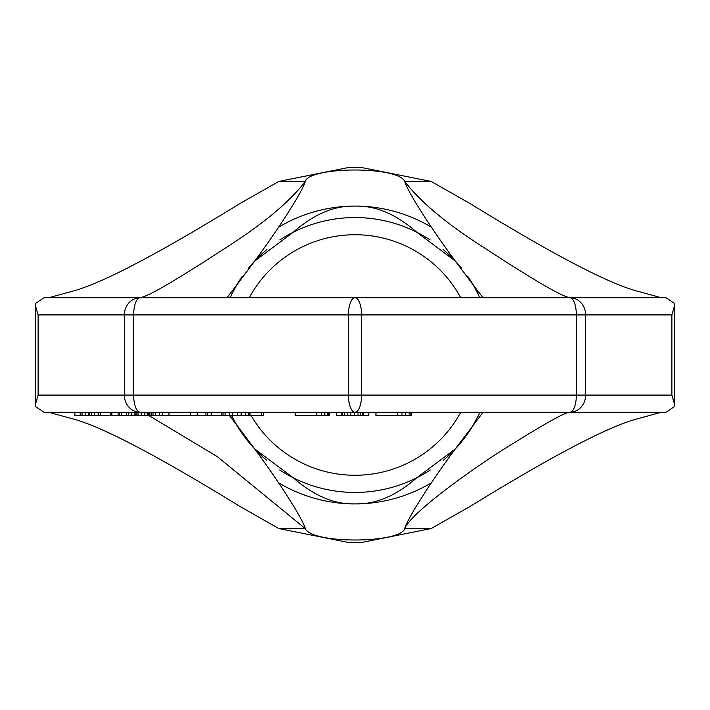 <?xml version="1.0" encoding="UTF-8"?>
<svg xmlns="http://www.w3.org/2000/svg" width="710" height="710" viewBox="0 0 710 710"><rect width="100%" height="100%" fill="white"/><g stroke="black" fill="none" stroke-linecap="round" stroke-linejoin="round"><path stroke-width="1.06" d="M483.057 412.27L455.323 448.951C432.878 478.975 407.256 518.557 404.753 528.568C411.48 511.502 481.815 462.183 513.516 443.235C546.957 422.45 565.577 412.182 569.367 412.43L661.338 412.27L636.586 419.042C607.378 427.003 551.99 456.068 470.419 506.239L431.139 528.568L361.772 542.431L348.228 542.431L278.861 528.568L239.581 506.239C157.975 456.042 102.586 426.976 73.414 419.042L48.662 412.27M48.662 297.73L73.414 290.958C102.595 283.006 157.984 253.94 239.581 203.761L278.861 181.432L348.228 167.569L361.772 167.569L431.139 181.432L470.419 203.761C552.052 253.967 607.441 283.033 636.586 290.958L661.338 297.73M431.139 528.568L404.753 528.568C400.546 543.443 312.01 544.179 305.247 528.568L217.287 456.628L149.153 415.705M431.139 181.432L404.753 181.432C407.265 191.443 432.878 231.016 455.323 261.049L416.681 232.17C395.967 214.109 375.404 205.421 355 206.104C334.428 205.474 313.873 214.163 293.319 232.17L254.615 261.12C277.175 230.91 302.629 191.638 305.247 181.432C309.365 166.575 397.937 165.812 404.753 181.432C420.515 202.146 447.708 224.724 486.341 249.148C533.672 280.033 561.344 296.177 569.367 297.57L570.725 297.73M455.323 448.951L416.681 477.83C396.127 495.837 375.572 504.526 355 503.896C334.596 504.579 314.033 495.891 293.319 477.83L254.615 448.88L236.572 424.749L231.691 415.705A137.447 137.447 0 0 0 236.572 424.749L229.614 415.705M278.861 528.568L305.247 528.568C302.637 518.389 277.184 479.108 254.615 448.88M226.943 297.73L236.572 285.251L230.058 297.73M483.057 297.73L473.464 285.305L479.942 297.73M479.942 412.27L473.464 424.695A137.447 137.447 0 0 0 479.942 412.27A137.447 137.447 0 0 1 473.464 424.695M473.464 285.305L455.323 261.049M254.615 261.12L236.572 285.251M263.517 412.27L263.517 415.705L261.386 415.705L261.386 412.27L295.209 412.27L295.209 415.705L316.749 415.705L316.749 412.27L321.231 412.27L321.231 415.705L316.749 415.705M321.231 412.27L336.487 412.27L336.487 415.705L368.783 415.705L368.783 412.27L375.963 412.27L375.963 415.705L411.844 415.705L411.844 412.27L572.615 412.27M674.5 305.797L674.5 404.203L674.216 406.759L665.944 412.27L355 412.27A17.182 6.576 -90 0 1 348.424 395.088L124.356 395.088A17.182 15.868 -90 0 0 140.225 412.27L44.055 412.27L35.784 406.759L35.5 404.203L38.118 395.088L38.118 314.912L671.882 314.912L674.5 305.797L674.216 303.241L665.944 297.73L569.775 297.73A17.182 15.868 90 0 1 585.644 314.912L585.644 395.088L361.576 395.088L361.576 314.912A17.182 6.576 90 0 0 355 297.73A17.182 6.576 90 0 0 348.424 314.912L348.424 395.088L361.576 395.088A17.182 6.576 -90 0 1 355 412.27L140.225 412.27A17.182 6.576 -90 0 1 133.649 395.088L133.649 314.912A17.182 6.576 90 0 1 140.225 297.73A17.182 15.868 90 0 0 124.356 314.912L124.356 395.088L38.118 395.088M354.423 415.705L354.423 412.27L347.252 412.27L347.252 415.705M344.554 415.705L344.554 412.27L336.487 412.27M261.386 415.705L168.971 415.705L168.971 412.27L162.466 412.27L162.466 415.705L74.87 415.705L74.87 412.27M207.311 415.705L207.311 412.27L190.671 412.27L190.671 415.705M144.76 415.705L144.76 412.27L141.13 412.27L141.13 415.705M155.419 415.705L155.419 412.27L153.049 412.27L153.049 415.705M250 415.705L250 412.27L249.015 412.27L249.015 415.705M245.731 415.705L245.731 412.27L232.623 412.27L232.623 415.705M229.729 415.705L229.729 412.27L225.088 412.27L225.088 415.705M223.055 415.705L223.055 412.27L221.866 412.27L221.866 415.705M324.816 412.27L324.816 415.705L321.231 415.705M327.514 412.27L327.514 415.705L324.816 415.705M328.411 412.27L328.411 415.705L327.514 415.705M329.307 412.27L329.307 415.705L328.411 415.705M168.971 415.705L162.466 415.705M341.865 412.27L341.865 415.705M342.761 412.27L342.761 415.705M350.838 412.27L350.838 415.705M358.017 412.27L358.017 415.705M360.707 412.27L360.707 415.705M362.499 412.27L362.499 415.705M363.396 412.27L363.396 415.705M397.493 412.27L397.493 415.705M401.975 412.27L401.975 415.705M405.57 412.27L405.57 415.705M409.155 412.27L409.155 415.705M410.948 412.27L410.948 415.705M80.221 412.27L80.221 415.705M82.076 412.27L82.076 415.705M85.191 412.27L85.191 415.705M88.315 412.27L88.315 415.705M88.466 412.27L88.466 415.705M89.584 412.27L89.584 415.705M91.439 412.27L91.439 415.705M94.545 412.27L94.545 415.705M98.175 412.27L98.175 415.705M100.279 412.27L100.279 415.705M98.495 412.27L98.495 415.705M119.449 412.27L119.449 415.705M110.529 412.27L110.529 415.705M111.869 412.27L111.869 415.705M118.109 412.27L118.109 415.705M121.232 412.27L121.232 415.705M126.584 412.27L126.584 415.705M128.439 412.27L128.439 415.705M131.545 412.27L131.545 415.705M147.21 412.27L147.21 415.705M148.443 412.27L148.443 415.705M149.854 412.27L149.854 415.705M151.195 412.27L151.195 415.705M159.271 412.27L159.271 415.705M134.9 412.27L134.9 415.705M135.051 412.27L135.051 415.705M136.169 412.27L136.169 415.705M138.024 412.27L138.024 415.705M197.185 412.27L197.185 415.705M211.651 412.27L211.651 415.705M205.953 412.27L205.953 415.705M237.388 412.27L237.388 415.705M241.134 412.27L241.134 415.705M248.163 412.27L248.163 415.705M674.5 404.203L671.882 395.088L585.644 395.088A17.182 15.868 -90 0 1 569.775 412.27A17.182 6.576 -90 0 0 576.351 395.088L576.351 314.912A17.182 6.576 90 0 0 569.775 297.73L44.055 297.73L35.784 303.241L35.5 305.797L38.118 314.912M139.275 297.73L140.633 297.57C148.079 296.469 175.219 280.69 222.052 250.222C261.75 225.168 289.476 202.235 305.247 181.432L278.861 181.432M572.615 297.73L137.385 297.73M278.648 482.835A148.896 148.896 0 0 0 431.334 482.844M278.648 227.165A148.896 148.896 0 0 1 431.334 227.156M473.455 424.704A137.447 137.447 0 0 1 443.404 460.24A137.447 137.447 0 0 0 473.455 424.704M430.295 469.984A137.447 137.447 0 0 1 279.651 469.949A137.447 137.447 0 0 0 430.295 469.984M236.572 424.749A137.447 137.447 0 0 0 266.525 460.178A137.447 137.447 0 0 1 231.691 415.705M478.407 294.49A137.447 137.447 0 0 0 467.695 276.314A137.447 137.447 0 0 1 478.407 294.49M461.562 268.194A137.447 137.447 0 0 0 455.847 261.617A137.447 137.447 0 0 1 461.562 268.194M454.799 260.499A137.447 137.447 0 0 0 443.12 249.521A137.447 137.447 0 0 1 454.799 260.499M430.091 239.882A137.447 137.447 0 0 0 279.882 239.9A137.447 137.447 0 0 1 430.091 239.882M266.836 249.565A137.447 137.447 0 0 0 255.147 260.552A137.447 137.447 0 0 1 266.836 249.565M254.118 261.653A137.447 137.447 0 0 0 248.411 268.22A137.447 137.447 0 0 1 254.118 261.653M242.314 276.314A137.447 137.447 0 0 0 231.806 294.055A137.447 137.447 0 0 1 242.314 276.314M569.367 297.57L565.959 297.73M569.367 412.43L565.959 412.27M671.882 314.912L671.882 395.088M140.633 297.57L144.041 297.73M460.754 412.27A120.265 120.265 0 0 1 251.18 415.705M460.754 297.73A120.265 120.265 0 0 0 249.245 297.73M348.228 542.431L361.772 542.431M35.5 305.797L35.5 404.203M361.772 167.569L348.228 167.569"/></g></svg>
